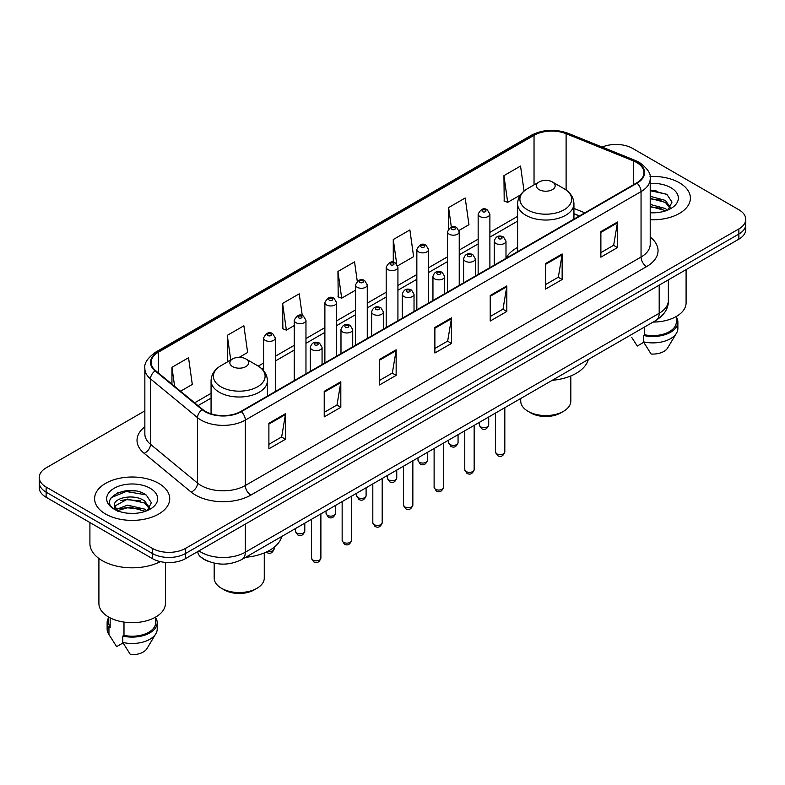 <?xml version="1.0" encoding="UTF-8"?>
<svg xmlns="http://www.w3.org/2000/svg" width="785" height="785" viewBox="0 0 785 785"><rect width="100%" height="100%" fill="white"/><g stroke="black" fill="none" stroke-linecap="round" stroke-linejoin="round"><path stroke-width="1.18" d="M517.6 247.452A41.477 23.942 0 0 0 505.991 258.255M579.291 216.022L573.933 213.854M208.094 561.246A23.471 13.551 180 0 1 201.48 557.586L200.411 556.693A15.651 10.47 129.5 0 1 197.683 551.6M135.295 490.949A31.302 18.075 0 0 0 116.975 493.127M655.966 190.343A31.302 18.075 0 0 0 650.215 190.313M144.852 410.879L46.129 467.87A23.471 13.551 0 0 0 39.25 477.457L39.25 487.681A23.471 13.551 0 0 0 46.129 497.268L152.359 558.596A23.471 13.551 0 0 0 185.564 558.596L738.871 239.15A23.471 13.551 0 0 0 745.75 229.563L745.75 224.451A23.471 13.551 0 0 1 738.871 234.038A23.471 13.551 0 0 0 745.75 224.451L745.75 219.339A23.471 13.551 0 0 0 738.871 209.752L632.641 148.424A23.471 13.551 0 0 0 602.164 147.07M39.25 477.457A23.471 13.551 0 0 0 46.129 487.043L152.359 548.381A23.471 13.551 0 0 0 185.564 548.381L185.564 553.484L738.871 234.038L185.564 553.484A23.471 13.551 0 0 1 152.359 553.484A23.471 13.551 0 0 0 185.564 553.484L185.564 558.596M46.129 487.043L46.129 492.156L152.359 553.484L46.129 492.156A23.471 13.551 0 0 1 39.25 482.569A23.471 13.551 0 0 0 46.129 492.156L46.129 497.268M679.398 182.768A37.562 21.686 0 0 0 650.039 176.468A37.562 21.686 0 0 1 679.398 182.768A37.562 21.686 0 0 1 690.398 198.095A37.562 21.686 0 0 0 679.398 182.768M158.727 483.364A37.562 21.686 0 0 0 117.789 478.664A37.562 21.686 0 0 0 94.602 498.701A37.562 21.686 0 0 0 105.602 514.038A37.562 21.686 0 0 0 146.54 518.738A37.562 21.686 0 0 0 169.727 498.701A37.562 21.686 0 0 0 158.727 483.364A37.562 21.686 0 0 0 117.789 478.664A37.562 21.686 0 0 0 94.602 498.701A37.562 21.686 0 0 0 105.602 514.038A37.562 21.686 0 0 0 146.54 518.738A37.562 21.686 0 0 0 169.727 498.701A37.562 21.686 0 0 0 158.727 483.364M636.625 162.475A25.041 14.454 180 0 1 643.955 172.7A25.041 14.454 180 0 1 636.625 182.925L240.897 411.399A25.041 14.454 180 0 1 202.677 409.466L155.646 370.687A25.041 14.454 180 0 1 151.112 362.395A25.041 14.454 180 0 1 158.442 352.171L534.035 135.324A25.041 14.454 180 0 1 566.113 133.705L633.279 160.856A25.041 14.454 180 0 1 636.625 162.475M637.067 162.22A25.669 14.817 0 0 0 633.642 160.562L566.466 133.411A25.669 14.817 0 0 0 533.594 135.069L158.001 351.915A25.669 14.817 0 0 0 155.126 370.893L202.157 409.672A25.669 14.817 0 0 0 241.338 411.654L637.067 183.18A25.669 14.817 0 0 0 637.067 162.22M268.892 423.282L268.892 448.834L285.485 439.257L285.485 413.695L268.892 423.282M268.892 444.3L281.678 436.921L285.426 414.549A6.26 3.611 -120 0 0 285.485 413.695M281.56 436.98L285.485 439.257M324.225 391.332L324.225 416.894L340.818 407.307L340.818 381.745L324.225 391.332M324.225 412.361L337.01 404.972L340.749 382.599A6.26 3.611 -120 0 0 340.818 381.745M336.893 405.04L340.818 407.307M379.557 359.393L379.557 384.944L396.15 375.358L396.15 349.806L379.557 359.393M379.557 380.411L392.333 373.032L396.082 350.65A6.26 3.611 -120 0 0 396.15 349.806M392.225 373.091L396.15 375.358M600.878 231.604L600.878 257.166L617.481 247.579L617.481 222.027L600.878 231.604M600.878 252.633L613.664 245.244L617.412 222.871A6.26 3.611 -120 0 0 617.481 222.027M613.546 245.312L617.481 247.579M545.546 263.554L545.546 289.106L562.148 279.529L562.148 253.967L545.546 263.554M545.546 284.572L558.331 277.193L562.08 254.821A6.26 3.611 -120 0 0 562.148 253.967M558.223 277.262L562.148 279.529M490.213 295.494L490.213 321.055L506.816 311.468L506.816 285.917L490.213 295.494M490.213 316.522L502.999 309.143L506.747 286.76A6.26 3.611 -120 0 0 506.816 285.917M502.891 309.202L506.816 311.468M434.88 327.443L434.88 352.995L451.483 343.418L451.483 317.856L434.88 327.443M434.88 348.462L447.666 341.082L451.414 318.71A6.26 3.611 -120 0 0 451.483 317.856M447.558 341.151L451.483 343.418M650.215 219.731A37.562 21.686 0 0 0 690.398 198.095A37.562 21.686 0 0 1 650.215 219.731M185.564 548.381L738.871 228.926A23.471 13.551 0 0 0 745.75 219.339M239.199 357.352L247.628 352.485L243.88 325.785L227.277 335.362L227.552 360.766M180.54 391.215L192.296 384.434L188.547 357.724L171.944 367.311L171.944 384.13M397.72 265.83L413.616 256.646L409.878 229.946L393.275 239.533L393.275 262.259M459.029 230.437L468.949 224.706L465.201 197.997L448.608 207.583L448.608 228.788M524.046 191.069L520.534 166.057L503.941 175.644L504.206 201.038M302.264 315.58L299.213 293.835L282.61 303.422L282.875 328.827M357.263 281.265L354.545 261.896L337.942 271.473L338.207 296.877M337.942 271.473L341.691 298.172L355.536 290.185M341.691 298.172L337.942 296.779M393.275 239.533L396.719 264.074M448.608 207.583L451.336 227.051M503.941 175.644L507.689 202.344L520.426 194.984M507.689 202.344L503.941 200.94M282.61 303.422L286.358 330.122L294.228 325.579M286.358 330.122L282.61 328.719M228.69 361.198L227.277 360.668M227.277 335.362L230.741 360.011M171.944 367.311L174.613 386.328M653.091 322.076A33.255 19.203 0 0 0 686.09 302.882L686.09 269.618M650.215 212.549L654.523 212.794M650.215 204.434L665.346 208.525L667.407 210.184M650.215 206.465L665.346 210.557M650.215 196.319L665.346 200.411L670.419 207.436M650.215 198.369L665.346 202.432L670.027 207.956M650.215 212.745A25.512 14.729 0 0 0 670.871 208.516A25.512 14.729 0 0 0 670.871 187.684A25.512 14.729 0 0 0 650.215 183.445M668.015 209.938L672.009 202.088L666.956 194.474L650.215 189.901M631.709 337.403L637.283 346.038L643.729 342.319M644.662 326.943L644.662 334.753A23.471 13.551 0 0 0 676.307 322.046L676.307 316.483M644.662 334.753L643.455 335.45L643.455 341.838L651.108 354.025A15.651 9.037 0 0 0 667.623 348L676.503 333.154A25.041 14.454 0 0 0 677.877 328.434L677.877 322.046A25.041 14.454 0 0 0 676.307 317.012M643.455 341.838A25.041 14.454 0 0 0 676.503 333.154M643.455 335.45A25.041 14.454 0 0 0 677.877 322.046M650.215 190.696L666.612 194.238M650.215 198.811L661.088 200.244M650.215 206.916L661.068 208.349M520.73 398.495L520.73 401.115A25.041 14.454 0 0 0 528.06 411.33L530.827 412.93A21.126 12.197 0 0 0 560.706 412.93L563.473 411.33A25.041 14.454 0 0 0 570.813 401.115L570.813 375.956M530.827 412.93L528.06 411.33A25.041 14.454 0 0 0 563.473 411.33M539.128 189.627A9.391 5.416 0 0 0 552.404 189.627A9.391 5.416 0 0 0 552.404 181.963L564.062 188.694A25.876 14.944 0 0 0 564.062 188.694A25.876 14.944 0 0 1 564.062 209.821A25.876 14.944 0 0 1 527.471 209.821A25.876 14.944 0 0 1 527.471 188.694C521.093 192.482 517.806 197.506 517.6 203.776A28.172 16.259 0 0 0 525.852 215.276A28.172 16.259 0 0 0 556.545 218.799A28.172 16.259 0 0 0 573.933 203.776C573.727 197.506 570.44 192.482 564.072 188.694L552.404 181.963A9.391 5.416 0 0 0 539.128 181.963A9.391 5.416 0 0 0 539.128 189.627M552.218 380.313A43.038 24.845 0 0 0 588.318 359.471M214.187 563.149L214.187 578.084A25.041 14.454 0 0 0 221.527 588.308L224.294 589.908A21.126 12.197 0 0 0 254.173 589.908L256.94 588.308A25.041 14.454 0 0 0 264.27 578.084L264.27 552.934M224.294 589.908L221.527 588.308A25.041 14.454 0 0 0 256.94 588.308M232.595 366.605A9.391 5.416 0 0 0 245.872 366.605A9.391 5.416 0 0 0 245.872 358.941L257.529 365.673A25.876 14.944 0 0 1 257.529 386.799A25.876 14.944 0 0 1 220.938 386.799A25.876 14.944 0 0 1 220.928 365.673C214.56 369.46 211.273 374.484 211.067 380.754A28.172 16.259 0 0 0 219.309 392.255A28.172 16.259 0 0 0 250.013 395.777A28.172 16.259 0 0 0 267.4 380.754C267.194 374.484 263.907 369.46 257.529 365.673L245.872 358.941A9.391 5.416 0 0 0 232.595 358.941A9.391 5.416 0 0 0 232.595 366.605M245.685 557.291A43.038 24.845 0 0 0 281.786 536.449M89.912 522.545L89.912 543.426A42.253 24.394 0 0 0 102.285 560.676A42.253 24.394 0 0 0 160.317 561.618M98.91 558.478L98.91 603.488A33.255 19.203 0 0 0 108.654 617.059A33.255 19.203 0 0 0 144.891 621.22A33.255 19.203 0 0 0 165.419 603.488L165.419 562.413M127.896 513.223L133.852 513.4M116.19 509.485L127.592 505.138L144.675 509.131L146.746 510.79M117.034 510.75L130.035 507.071L144.675 511.163M114.473 505.197L117.407 510.711M114.502 505.687C112.697 497.837 134.225 493.206 144.675 501.016L149.758 508.032M114.581 506.207L127.553 499.074L144.675 503.038L149.356 508.562M147.344 510.544L151.348 502.694L146.285 495.07C128.387 482.206 96.575 499.162 114.944 509.563L115.856 510.113M150.21 488.29A25.512 14.729 0 0 0 114.129 488.29A25.512 14.729 0 0 0 114.129 509.122A25.512 14.729 0 0 0 150.21 509.122A25.512 14.729 0 0 0 150.21 488.29M108.693 617.088L108.693 622.652A23.471 13.551 0 0 0 110.155 627.372L110.155 617.883M108.693 617.618A25.041 14.454 0 0 0 107.123 622.652L107.123 629.04A25.041 14.454 0 0 0 108.497 633.76A25.041 14.454 0 0 0 108.948 634.457L116.612 646.644L123.059 642.925M108.948 634.457L108.948 628.069L110.155 627.372M107.123 622.652A25.041 14.454 0 0 0 108.948 628.069M117.789 511.231C115.12 509.642 114.041 507.924 114.561 506.089M123.991 622.093L123.991 635.359A23.471 13.551 0 0 0 155.646 622.652L155.646 617.088M123.991 635.359L122.784 636.056L122.784 642.444L130.447 654.631A15.651 9.037 0 0 0 146.962 648.596L155.832 633.76A25.041 14.454 0 0 0 157.206 629.04L157.206 622.652A25.041 14.454 0 0 0 155.646 617.618M122.784 642.444A25.041 14.454 0 0 0 155.832 633.76M122.784 636.056A25.041 14.454 0 0 0 157.206 622.652M111.215 497.631L126.199 491.488L145.941 494.844M120.576 500.624L126.199 499.603L140.417 500.84M120.507 508.749L126.199 507.709L140.397 508.955M198.948 550.864A31.302 18.075 0 0 0 201.058 552.208A31.302 18.075 0 0 0 245.322 552.208L659.194 313.264A31.302 18.075 0 0 0 668.369 300.478C668.594 308.25 664.453 314.893 655.956 320.427L242.074 559.371A15.651 9.037 60 0 0 245.322 552.208L245.322 524.095M659.194 285.151L659.194 313.264A15.651 9.037 60 0 1 655.956 320.427M738.871 239.15L738.871 228.926M152.359 558.596L152.359 548.381M650.215 237.09A39.122 22.588 180 0 1 646.585 266.615L250.857 495.09A7.821 4.514 60 0 1 245.322 485.513L641.051 257.038A31.302 18.075 0 0 0 650.215 244.253L650.215 178.833A31.302 18.075 180 0 1 641.051 191.609A7.821 4.514 -120 0 0 637.067 183.18M250.857 495.09A39.122 22.588 180 0 1 195.524 495.09A39.122 22.588 180 0 1 191.138 492.077L144.106 453.298A39.122 22.588 180 0 1 144.852 426.785M201.058 485.513A31.302 18.075 0 0 0 245.322 485.513L245.322 420.083A31.302 18.075 180 0 1 197.545 417.669L150.514 378.89A31.302 18.075 180 0 1 144.852 368.528L144.852 433.948A31.302 18.075 0 0 0 150.514 444.31L197.545 483.099A31.302 18.075 0 0 0 201.058 485.513M650.215 178.833C651.256 173.946 647.664 168.49 639.432 162.475L635.31 160.474A7.821 3.66 112 0 0 633.642 160.562M635.31 160.474L568.144 133.322C555.181 128.73 542.877 129.397 531.229 135.314A7.821 4.514 60 0 1 533.594 135.069M158.001 351.915A7.821 4.514 -120 0 0 155.636 352.161C147.521 357.999 143.92 363.455 144.852 368.528M155.126 370.893A7.821 5.23 129.5 0 0 150.514 378.89L150.514 444.31A7.821 5.23 -50.5 0 1 144.106 453.298M568.144 133.322A7.821 3.66 112 0 0 566.466 133.411M202.157 409.672A7.821 5.23 129.5 0 0 197.545 417.669L197.545 483.099A7.821 5.23 -50.5 0 1 191.138 492.077M241.338 411.654A7.821 4.514 60 0 1 245.322 420.083L641.051 191.609L641.051 257.038A7.821 4.514 60 0 0 646.585 266.615M158.442 352.171L158.442 372.993M633.279 160.856L633.279 184.848M566.113 133.705L566.113 189.999M584.825 212.823L573.933 208.427M534.035 135.324L534.035 184.897M517.6 216.375L489.889 232.37M478.153 239.15L459.235 250.072M447.499 256.842L428.581 267.763M416.845 274.544L397.926 285.465M386.191 292.246L367.272 303.167M355.536 309.938L336.618 320.859M324.882 327.639L305.964 338.561M294.228 345.331L275.309 356.253M263.574 363.033L258.255 366.104M211.067 393.354L194.631 402.833M434.88 328.258L451.414 318.71M490.213 296.308L506.747 286.76M545.546 264.359L562.08 254.821M600.878 232.419L617.412 222.871M379.557 360.197L396.082 350.65M324.225 392.147L340.749 382.599M268.892 424.086L285.426 414.549M504.814 451.934C503.273 456.154 500.869 457.39 497.611 455.643L495.423 451.934A4.69 2.708 0 0 0 496.797 453.848A4.69 2.708 0 0 0 501.919 454.436A4.69 2.708 0 0 0 504.814 451.934L504.814 407.69M495.973 243.487A5.868 3.385 180 0 1 494.246 241.093C495.747 236.275 498.818 234.882 503.46 236.903L505.991 241.093A5.868 3.385 180 0 1 502.361 244.223A5.868 3.385 180 0 1 495.973 243.487M501.507 237.099A1.953 1.128 0 0 0 498.74 237.099A1.953 1.128 0 0 0 498.74 238.699A1.953 1.128 0 0 0 501.507 238.699A1.953 1.128 0 0 0 501.507 237.099M474.16 469.636C472.619 473.855 470.215 475.092 466.957 473.345L464.769 469.636A4.69 2.708 0 0 0 466.143 471.549A4.69 2.708 0 0 0 471.265 472.138A4.69 2.708 0 0 0 474.16 469.636L474.16 425.382M465.319 261.189A5.868 3.385 180 0 1 463.601 258.795C465.093 253.977 468.164 252.584 472.805 254.605L475.337 258.795A5.868 3.385 180 0 1 471.716 261.925A5.868 3.385 180 0 1 465.319 261.189M470.853 254.801A1.953 1.128 0 0 0 468.086 254.801A1.953 1.128 0 0 0 468.086 256.401A1.953 1.128 0 0 0 470.853 256.401A1.953 1.128 0 0 0 470.853 254.801M443.505 487.328C441.965 491.557 439.561 492.794 436.303 491.037L434.115 487.328A4.69 2.708 0 0 0 435.489 489.251A4.69 2.708 0 0 0 440.611 489.84A4.69 2.708 0 0 0 443.505 487.328L443.505 443.083M434.664 278.881A5.868 3.385 180 0 1 432.947 276.487C434.439 271.679 437.51 270.275 442.151 272.307L444.683 276.487A5.868 3.385 180 0 1 441.062 279.617A5.868 3.385 180 0 1 434.664 278.881M440.199 272.493A1.953 1.128 0 0 0 437.431 272.493A1.953 1.128 0 0 0 437.431 274.093A1.953 1.128 0 0 0 440.199 274.093A1.953 1.128 0 0 0 440.199 272.493M412.851 505.03C411.311 509.249 408.906 510.486 405.649 508.739L403.461 505.03A4.69 2.708 0 0 0 404.834 506.943A4.69 2.708 0 0 0 409.956 507.532A4.69 2.708 0 0 0 412.851 505.03L412.851 460.775M404.01 296.583A5.868 3.385 180 0 1 402.293 294.189C403.794 289.371 406.856 287.977 411.497 289.999L414.029 294.189A5.868 3.385 180 0 1 410.408 297.319A5.868 3.385 180 0 1 404.01 296.583M409.544 290.195A1.953 1.128 0 0 0 406.777 290.195A1.953 1.128 0 0 0 406.777 291.794A1.953 1.128 0 0 0 409.544 291.794A1.953 1.128 0 0 0 409.544 290.195M382.197 522.731C380.656 526.951 378.252 528.187 374.995 526.431L372.806 522.731A4.69 2.708 0 0 0 374.19 524.645A4.69 2.708 0 0 0 379.302 525.234A4.69 2.708 0 0 0 382.197 522.731L382.197 478.477M373.356 314.285A5.868 3.385 180 0 1 371.639 311.88C373.14 307.072 376.201 305.679 380.843 307.7L383.374 311.88A5.868 3.385 180 0 1 379.754 315.011A5.868 3.385 180 0 1 373.356 314.285M378.89 307.887A1.953 1.128 0 0 0 376.123 307.887A1.953 1.128 0 0 0 376.123 309.486A1.953 1.128 0 0 0 378.89 309.486A1.953 1.128 0 0 0 378.89 307.887M351.543 540.423C350.002 544.643 347.598 545.879 344.34 544.133L342.152 540.423A4.69 2.708 0 0 0 343.536 542.337A4.69 2.708 0 0 0 348.648 542.926A4.69 2.708 0 0 0 351.543 540.423L351.543 496.169M342.702 331.976A5.868 3.385 180 0 1 340.984 329.582C342.486 324.764 345.557 323.371 350.188 325.392L352.72 329.582A5.868 3.385 180 0 1 349.099 332.712A5.868 3.385 180 0 1 342.702 331.976M348.236 325.589A1.953 1.128 0 0 0 345.469 325.589A1.953 1.128 0 0 0 345.469 327.188A1.953 1.128 0 0 0 348.236 327.188A1.953 1.128 0 0 0 348.236 325.589M320.888 558.125C319.348 562.345 316.944 563.581 313.686 561.834L311.508 558.125A4.69 2.708 0 0 0 312.881 560.039A4.69 2.708 0 0 0 317.994 560.627A4.69 2.708 0 0 0 320.888 558.125L320.888 513.871M312.047 349.678A5.868 3.385 180 0 1 310.33 347.284C311.831 342.466 314.903 341.073 319.534 343.094L322.066 347.284A5.868 3.385 180 0 1 318.445 350.414A5.868 3.385 180 0 1 312.047 349.678M317.582 343.29A1.953 1.128 0 0 0 314.814 343.29A1.953 1.128 0 0 0 314.814 344.88A1.953 1.128 0 0 0 317.582 344.88A1.953 1.128 0 0 0 317.582 343.29M480.695 426.863A4.69 2.708 0 0 0 485.817 427.442A4.69 2.708 0 0 0 488.712 424.94C487.171 429.169 484.767 430.396 481.509 428.649L479.321 424.94A4.69 2.708 0 0 0 480.695 426.863M489.889 267.636L489.889 214.099A5.868 3.385 180 0 1 486.268 217.229A5.868 3.385 180 0 1 479.87 216.493A5.868 3.385 180 0 1 478.153 214.099L478.153 274.416M482.638 211.705A1.953 1.128 0 0 0 485.405 211.705A1.953 1.128 0 0 0 485.405 210.105A1.953 1.128 0 0 0 482.638 210.105A1.953 1.128 0 0 0 482.638 211.705M450.04 444.555A4.69 2.708 0 0 0 455.163 445.144A4.69 2.708 0 0 0 458.057 442.642C456.517 446.861 454.113 448.098 450.855 446.351L448.667 442.642A4.69 2.708 0 0 0 450.04 444.555M459.235 285.338L459.235 231.801A5.868 3.385 180 0 1 455.614 234.931A5.868 3.385 180 0 1 449.216 234.195A5.868 3.385 180 0 1 447.499 231.801L447.499 292.108M451.983 229.406A1.953 1.128 0 0 0 454.75 229.406A1.953 1.128 0 0 0 454.75 227.807A1.953 1.128 0 0 0 451.983 227.807A1.953 1.128 0 0 0 451.983 229.406M419.386 462.257A4.69 2.708 0 0 0 424.508 462.846A4.69 2.708 0 0 0 427.403 460.334C425.862 464.563 423.458 465.799 420.201 464.043L418.012 460.334A4.69 2.708 0 0 0 419.386 462.257M428.581 303.03L428.581 249.493A5.868 3.385 180 0 1 424.96 252.623A5.868 3.385 180 0 1 418.562 251.887A5.868 3.385 180 0 1 416.845 249.493L416.845 309.81M421.329 247.098A1.953 1.128 0 0 0 424.096 247.098A1.953 1.128 0 0 0 424.096 245.499A1.953 1.128 0 0 0 421.329 245.499A1.953 1.128 0 0 0 421.329 247.098M388.742 479.949A4.69 2.708 0 0 0 393.854 480.538A4.69 2.708 0 0 0 396.749 478.036C395.208 482.255 392.804 483.491 389.546 481.745L387.358 478.036A4.69 2.708 0 0 0 388.742 479.949M397.926 320.731L397.926 267.194A5.868 3.385 180 0 1 394.305 270.325A5.868 3.385 180 0 1 387.908 269.589A5.868 3.385 180 0 1 386.191 267.194L386.191 327.512M390.675 264.8A1.953 1.128 0 0 0 393.442 264.8A1.953 1.128 0 0 0 393.442 263.201A1.953 1.128 0 0 0 390.675 263.201A1.953 1.128 0 0 0 390.675 264.8M358.088 497.651A4.69 2.708 0 0 0 363.2 498.239A4.69 2.708 0 0 0 366.095 495.737C364.554 499.957 362.15 501.193 358.892 499.437L356.704 495.737A4.69 2.708 0 0 0 358.088 497.651M367.272 338.433L367.272 284.886A5.868 3.385 180 0 1 363.651 288.026A5.868 3.385 180 0 1 357.253 287.29A5.868 3.385 180 0 1 355.536 284.886L355.536 345.204M360.021 282.492A1.953 1.128 0 0 0 362.788 282.492A1.953 1.128 0 0 0 362.788 280.902A1.953 1.128 0 0 0 360.021 280.902A1.953 1.128 0 0 0 360.021 282.492M327.433 515.343A4.69 2.708 0 0 0 332.546 515.931A4.69 2.708 0 0 0 335.45 513.429C333.9 517.649 331.496 518.885 328.238 517.138L326.06 513.429A4.69 2.708 0 0 0 327.433 515.343M336.618 356.125L336.618 302.588A5.868 3.385 180 0 1 332.997 305.718A5.868 3.385 180 0 1 326.599 304.982A5.868 3.385 180 0 1 324.882 302.588L324.882 362.905M329.366 300.194A1.953 1.128 0 0 0 332.134 300.194A1.953 1.128 0 0 0 332.134 298.594A1.953 1.128 0 0 0 329.366 298.594A1.953 1.128 0 0 0 329.366 300.194M296.779 533.044A4.69 2.708 0 0 0 301.891 533.633A4.69 2.708 0 0 0 304.796 531.131C303.245 535.35 300.841 536.587 297.584 534.84L295.405 531.131A4.69 2.708 0 0 0 296.779 533.044M305.964 373.827L305.964 320.29A5.868 3.385 180 0 1 302.343 323.42A5.868 3.385 180 0 1 295.945 322.684A5.868 3.385 180 0 1 294.228 320.29L294.228 380.597M298.712 317.886A1.953 1.128 0 0 0 301.479 317.886A1.953 1.128 0 0 0 301.479 316.296A1.953 1.128 0 0 0 298.712 316.296A1.953 1.128 0 0 0 298.712 317.886M267.724 551.345A4.69 2.708 0 0 0 274.142 548.823C272.591 553.052 270.187 554.288 266.929 552.532L266.262 552.061M275.309 391.519L275.309 337.982A5.868 3.385 180 0 1 271.688 341.112A5.868 3.385 180 0 1 265.291 340.376A5.868 3.385 180 0 1 263.574 337.982L263.574 370.648M268.058 335.587A1.953 1.128 0 0 0 270.825 335.587A1.953 1.128 0 0 0 270.825 333.988A1.953 1.128 0 0 0 268.058 333.988A1.953 1.128 0 0 0 268.058 335.587M242.074 559.371C229.485 565.7 216.886 565.7 204.296 559.371L200.411 556.693M668.369 300.478L668.369 279.852M531.229 135.314L155.636 352.161M517.6 221.135L489.889 237.139M478.153 243.909L459.235 254.831M447.499 261.611L428.581 272.532M416.845 279.303L397.926 290.224M386.191 297.005L367.272 307.926M355.536 314.707L336.618 325.628M324.882 332.398L305.964 343.32M294.228 350.1L275.309 361.022M263.574 367.792L261.827 368.803M211.067 398.113L198.036 405.639M579.458 215.924L573.933 213.687M573.933 219.113L573.933 203.776M517.6 251.642L517.6 203.776M539.128 181.963L527.471 188.694M267.4 396.091L267.4 380.754M211.067 413.823L211.067 380.754M232.595 358.941L220.928 365.673M111.038 638.009L108.497 633.76M495.423 451.934L495.423 413.106M494.246 265.114L494.246 241.093M505.991 258.343L505.991 241.093M464.769 469.636L464.769 430.808M463.601 282.816L463.601 258.795M475.337 276.035L475.337 258.795M434.115 487.328L434.115 448.5M432.947 300.518L432.947 276.487M444.683 293.737L444.683 276.487M403.461 505.03L403.461 466.202M402.293 318.21L402.293 294.189M414.029 311.439L414.029 294.189M372.806 522.731L372.806 483.894M371.639 335.911L371.639 311.88M383.374 329.131L383.374 311.88M342.152 540.423L342.152 501.595M340.984 353.603L340.984 329.582M352.72 346.833L352.72 329.582M311.508 558.125L311.508 519.297M310.33 371.305L310.33 347.284M322.066 364.525L322.066 347.284M488.712 424.94L488.712 416.982M489.889 214.099L487.357 209.909C483.952 207.456 480.881 208.849 478.153 214.099M479.321 424.94L479.321 422.399M458.057 442.642L458.057 434.674M459.235 231.801L456.703 227.611C453.298 225.158 450.227 226.551 447.499 231.801M448.667 442.642L448.667 440.1M427.403 460.334L427.403 452.376M428.581 249.493L426.049 245.312C422.644 242.85 419.573 244.243 416.845 249.493M418.012 460.334L418.012 457.802M396.749 478.036L396.749 470.078M397.926 267.194L395.395 263.004C391.99 260.551 388.918 261.945 386.191 267.194M387.358 478.036L387.358 475.494M366.095 495.737L366.095 487.77M367.272 284.886L364.74 280.706C361.335 278.243 358.274 279.646 355.536 284.886M356.704 495.737L356.704 493.196M335.45 513.429L335.45 505.471M336.618 302.588L334.086 298.398C330.681 295.945 327.62 297.338 324.882 302.588M326.06 513.429L326.06 510.888M304.796 531.131L304.796 523.163M305.964 320.29L303.432 316.1C300.027 313.637 296.965 315.04 294.228 320.29M295.405 531.131L295.405 528.59M274.142 548.823L274.142 547.263M275.309 337.982L272.778 333.802C269.383 331.339 266.311 332.732 263.574 337.982"/></g></svg>
